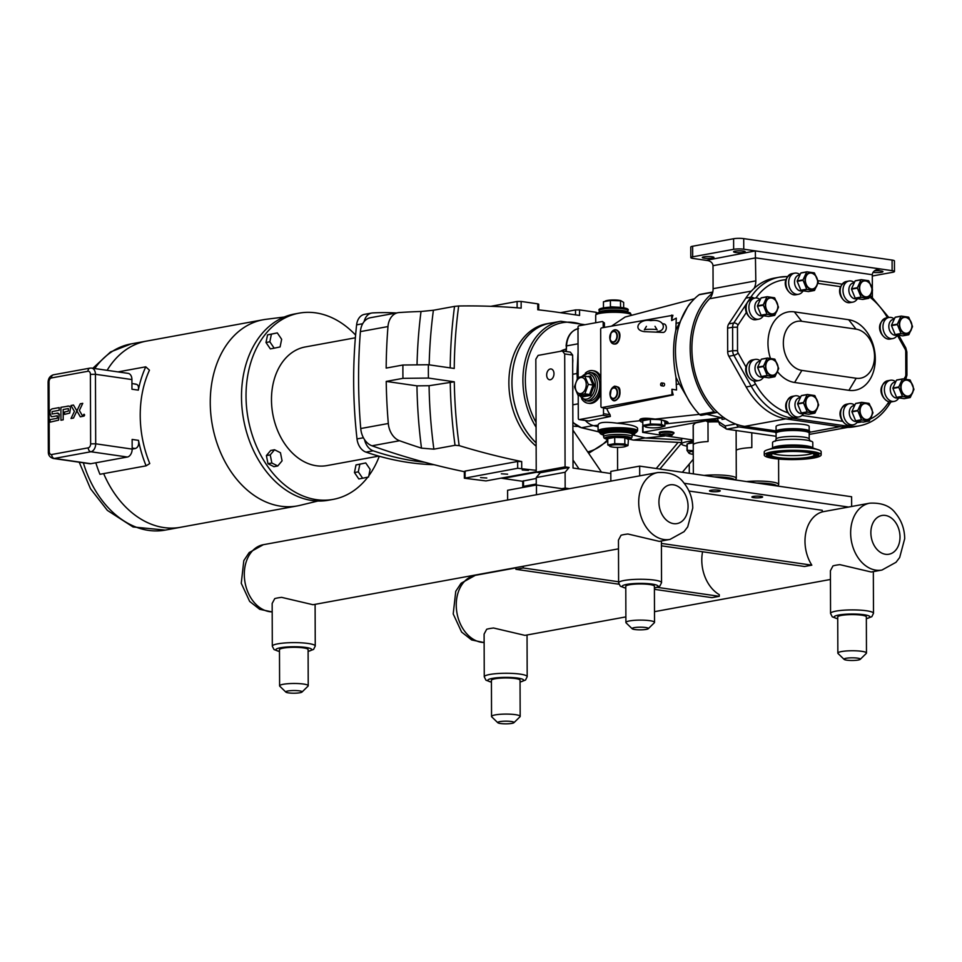 <?xml version="1.0" encoding="UTF-8"?>
<svg xmlns="http://www.w3.org/2000/svg" width="962" height="962" viewBox="0 0 962 962"><rect width="100%" height="100%" fill="white"/><g stroke="black" fill="none" stroke-linecap="round" stroke-linejoin="round"><path stroke-width="1.44" d="M657.347 587.361L719.275 596.32L719.275 594.648A34.067 24.868 -100.4 0 1 702.585 551.767M719.275 596.32L711.964 597.655L654.413 589.333M523.232 566.269L523.232 567.977L515.921 569.312L515.921 567.604M523.232 567.977L618.602 581.769M618.843 584.199L515.921 569.312M654.413 588.119L659.884 586.038L661.543 582.683A21.465 3.499 179.8 0 0 654.509 580.122A21.465 3.499 179.8 0 0 624.182 580.471A21.465 3.499 179.8 0 0 618.614 582.84L618.458 540.103L621.031 535.269A21.465 3.499 -0.2 0 1 624.025 534.571A21.465 3.499 -0.2 0 1 627.933 534.006L659.307 541.378L669.997 539.417L684.054 531.673L687.71 526.887L692.76 508.032C692.616 498.388 689.598 489.947 683.693 482.696C678.414 475.324 669.768 471.933 657.755 472.546A33.995 24.82 79.6 0 0 639.465 510.449A33.995 24.82 79.6 0 0 669.997 539.417M308.105 651.466L313.588 649.398L315.247 646.043A21.465 3.499 179.8 0 0 308.213 643.482A21.465 3.499 179.8 0 0 277.886 643.818A21.465 3.499 179.8 0 0 272.306 646.199L272.162 603.463L274.735 598.629A21.465 3.499 -0.2 0 1 277.717 597.931A21.465 3.499 -0.2 0 1 281.638 597.366L312.999 604.725L618.494 548.845M279.605 685.846L279.473 649.699A14.31 2.333 -0.2 0 1 283.189 648.123A14.31 2.333 -0.2 0 1 298.941 647.45A14.31 2.333 -0.2 0 1 308.105 649.603L308.225 685.75A14.31 2.333 179.8 0 0 299.074 683.609A14.31 2.333 179.8 0 0 283.321 684.271A14.31 2.333 179.8 0 0 279.605 685.846A14.31 2.333 179.8 0 0 279.798 686.231L285.894 692.123A8.153 1.335 179.8 0 0 291.642 693.157A8.153 1.335 179.8 0 0 299.976 692.748A8.153 1.335 179.8 0 0 301.984 692.063A8.153 1.335 179.8 0 0 297.498 690.656A8.153 1.335 179.8 0 0 287.903 690.993A8.153 1.335 179.8 0 0 285.894 692.123M301.984 692.063L308.032 686.134A14.31 2.333 179.8 0 0 308.225 685.75M625.901 622.498L625.781 586.339A14.31 2.333 -0.2 0 1 629.497 584.764A14.31 2.333 -0.2 0 1 645.237 584.102A14.31 2.333 -0.2 0 1 654.4 586.243L654.533 622.39A14.31 2.333 179.8 0 0 645.37 620.249A14.31 2.333 179.8 0 0 629.617 620.911A14.31 2.333 179.8 0 0 625.901 622.498A14.31 2.333 179.8 0 0 626.106 622.883L632.19 628.763A8.153 1.335 179.8 0 0 637.938 629.797A8.153 1.335 179.8 0 0 646.284 629.388A8.153 1.335 179.8 0 0 648.28 628.703A8.153 1.335 179.8 0 0 643.794 627.308A8.153 1.335 179.8 0 0 634.198 627.645A8.153 1.335 179.8 0 0 632.19 628.763M648.28 628.703L654.328 622.775A14.31 2.333 179.8 0 0 654.533 622.39M550.3 368.999A5.435 3.607 98.2 0 1 551.106 368.975A5.435 3.607 98.2 0 1 553.896 374.879A5.435 3.607 98.2 0 1 549.542 379.737A5.435 3.607 98.2 0 1 546.693 374.434A5.435 3.607 98.2 0 1 550.3 368.999M601.49 472.162L572.895 430.122M573.003 460.077L579.016 468.903M659.872 469.035L681.661 443.025M656.24 468.506L678.138 442.376M693.289 459.235L682.347 472.282M689.249 464.045L689.285 473.28M564.694 353.932L565.079 466.895L536.231 472.174L535.834 359.211L538.131 355.399L562.373 350.962L564.694 353.932L572.643 355.074L570.322 352.116L562.373 350.962M610.822 473.508L573.027 468.037L572.643 355.074M569.107 467.472L540.247 472.751L536.243 477.537L565.103 472.258L569.107 467.472L565.079 466.895M536.231 472.174L540.247 472.751M536.267 485.028L536.243 477.537M536.483 494.733L536.459 484.992L561.892 488.672L565.163 488.071L565.103 472.258M565.163 488.071L569.468 488.696M561.892 488.672L566.197 489.297M507.635 500.012L507.599 490.271L536.459 484.992M866.353 618.746L871.837 616.678L873.496 613.323A21.465 3.499 179.8 0 0 866.449 610.762A21.465 3.499 179.8 0 0 836.122 611.098A21.465 3.499 179.8 0 0 830.555 613.479L830.41 570.743L832.972 565.909A21.465 3.499 -0.2 0 1 835.966 565.211A21.465 3.499 -0.2 0 1 839.874 564.646L871.247 572.005L881.938 570.057L896.007 562.301L899.662 557.527L904.701 538.672C904.569 529.028 901.538 520.574 895.634 513.335C890.367 505.952 881.721 502.573 869.696 503.186A33.995 24.82 79.6 0 0 851.406 541.089A33.995 24.82 79.6 0 0 881.938 570.057M520.057 682.106L525.529 680.038L527.188 676.683A21.465 3.499 179.8 0 0 520.153 674.121A21.465 3.499 179.8 0 0 489.826 674.458A21.465 3.499 179.8 0 0 484.259 676.827L484.102 634.09L486.676 629.268A21.465 3.499 -0.2 0 1 489.67 628.571A21.465 3.499 -0.2 0 1 493.578 628.006L524.951 635.365L625.889 616.895M491.546 716.486L491.426 680.338A14.31 2.333 -0.2 0 1 495.141 678.751A14.31 2.333 -0.2 0 1 510.882 678.09A14.31 2.333 -0.2 0 1 520.045 680.23L520.177 716.389A14.31 2.333 179.8 0 0 511.014 714.237A14.31 2.333 179.8 0 0 495.262 714.898A14.31 2.333 179.8 0 0 491.546 716.486A14.31 2.333 179.8 0 0 491.75 716.87L497.835 722.751A8.153 1.335 179.8 0 0 503.583 723.785A8.153 1.335 179.8 0 0 511.928 723.376A8.153 1.335 179.8 0 0 513.924 722.702A8.153 1.335 179.8 0 0 509.439 721.296A8.153 1.335 179.8 0 0 499.843 721.632A8.153 1.335 179.8 0 0 497.835 722.751M513.924 722.702L519.973 716.774A14.31 2.333 179.8 0 0 520.177 716.389M837.854 653.126L837.722 616.979A14.31 2.333 -0.2 0 1 841.437 615.403A14.31 2.333 -0.2 0 1 857.19 614.742A14.31 2.333 -0.2 0 1 866.341 616.882L866.473 653.03A14.31 2.333 179.8 0 0 857.31 650.889A14.31 2.333 179.8 0 0 841.558 651.551A14.31 2.333 179.8 0 0 837.854 653.126A14.31 2.333 179.8 0 0 838.046 653.511L844.143 659.403A8.153 1.335 179.8 0 0 849.891 660.437A8.153 1.335 179.8 0 0 858.224 660.028A8.153 1.335 179.8 0 0 860.232 659.343A8.153 1.335 179.8 0 0 855.735 657.948A8.153 1.335 179.8 0 0 846.139 658.273A8.153 1.335 179.8 0 0 844.143 659.403M860.232 659.343L866.281 653.414A14.31 2.333 179.8 0 0 866.473 653.03M662.794 323.749L664.045 323.929A4.293 2.85 98.2 0 1 666.293 328.114A4.293 2.85 98.2 0 1 663.443 332.407A4.293 2.85 98.2 0 1 662.806 332.419L644.324 331.637C631.926 329.882 639.357 318.242 650.769 320.647C665.163 318.458 666.293 330.255 658.693 331.301L657.094 331.553M751.779 432.78L751.827 447.583A21.465 3.499 179.8 0 0 741.197 448.653A21.465 3.499 179.8 0 0 736.195 450.228M777.404 486.026L778.39 485.064A21.465 3.499 179.8 0 0 778.679 484.487A21.465 3.499 179.8 0 0 746.536 481.565M756.757 483.032A19.745 3.223 -0.2 0 1 776.911 485.954L714.369 476.911A19.745 3.223 -0.2 0 1 734.523 479.822M693.241 425.12L695.418 422.967L705.807 420.791L707.984 422.029L708.056 441.522A21.465 3.499 179.8 0 0 693.313 444.6L693.241 425.12A21.465 3.499 -0.2 0 0 693.169 425.408L693.337 473.869M705.807 420.791A19.745 3.223 -0.2 0 1 717.724 420.454M707.984 422.029A21.465 3.499 -0.2 0 1 717.953 421.873M735.016 479.894L736.002 478.932A21.465 3.499 179.8 0 0 736.291 478.354A21.465 3.499 179.8 0 0 704.148 475.432M147.691 340.885A94.649 69.108 79.6 0 0 146.513 341.089A94.649 69.108 79.6 0 0 107.119 370.322A94.637 69.096 79.6 0 1 146.513 341.101L263.287 319.733A94.637 69.096 79.6 0 0 210.257 402.693A94.637 69.096 79.6 0 0 297.354 505.916A94.637 69.096 79.6 0 0 300.132 505.327L317.905 501.022M83.357 462.806A94.649 69.108 -100.4 0 0 165.187 530.11L180.579 527.284A94.637 69.096 79.6 0 1 103.655 473.605A94.649 69.108 79.6 0 0 180.579 527.284A94.649 69.108 79.6 0 0 181.758 527.056M51.683 454.521A3.583 2.609 79.6 0 0 54.353 458.441L90.909 451.755L127.381 457.022A7.155 4.75 -81.8 0 0 132.167 449.086L132.131 439.43L138.504 440.355C139.165 444.769 138.107 447.486 135.317 448.52L132.167 449.098L95.695 443.807L95.442 374.29L90.392 374.35L90.632 443.867L95.695 443.807A7.155 4.75 -81.8 0 1 90.909 451.755A3.583 2.609 -100.4 0 1 88.239 447.835L51.683 454.521A3.583 2.369 98.2 0 1 49.266 451.431L49.026 381.914L48.1 382.311C48.22 378.403 50 375.901 53.427 374.807A3.583 2.609 79.6 0 0 51.419 377.946L87.975 371.26A3.583 2.369 98.2 0 1 90.392 374.35M131.926 379.569A7.155 4.75 -81.8 0 0 128.138 373.364L91.655 368.097A7.155 4.75 -81.8 0 1 95.442 374.29L131.926 379.569L131.95 389.213L138.324 390.139C138.961 386.075 137.891 384.091 135.089 384.187M53.307 458.465L89.779 463.732A7.155 4.75 -81.8 0 0 90.825 463.708L54.353 458.441A7.155 4.75 -81.8 0 1 53.307 458.465C49.868 457.395 48.208 455.182 48.34 451.827L49.266 451.431M127.381 457.022L90.825 463.708M138.504 440.355A100.361 73.28 79.6 0 0 146.116 465.836L99.94 474.29A100.361 73.28 -100.4 0 1 95.827 462.794M83.393 415.307L84.259 415.849L83.538 415.837L83.694 414.514L83.393 415.307M84.031 414.369L84.524 415.103L83.694 414.514L84.524 415.103L83.538 415.837M83.995 414.682L84.103 415.704L83.706 414.73M146.116 465.836L149.771 463.552A94.637 69.096 79.6 0 1 140.224 415.512A94.637 69.096 79.6 0 1 149.447 370.178L145.767 366.823A100.361 73.28 79.6 0 0 138.324 390.139M118.025 371.897L145.767 366.823M284.247 317.027L266.101 319.3A94.637 69.096 79.6 0 0 263.287 319.733M367.785 477.152A94.661 69.12 -100.4 0 1 333.165 499.386L328.619 500.216A94.661 69.12 -100.4 0 1 241.498 396.969A94.661 69.12 -100.4 0 1 294.552 313.985L299.086 313.155A94.661 69.12 -100.4 0 1 355.603 335.089M551.803 322.895A67.605 49.363 79.6 0 0 549.795 323.208A67.605 49.363 79.6 0 0 512.457 372.39A67.605 49.363 79.6 0 0 536.123 442.929M536.123 442.857A67.556 49.327 -100.4 0 1 511.94 382.479A67.556 49.327 -100.4 0 1 549.807 323.268L560.774 321.26A67.556 49.327 79.6 0 0 522.907 380.483A67.556 49.327 79.6 0 0 536.074 427.188M536.219 471.729L485.954 480.916L464.357 478.222L517.676 468.29L536.219 470.334M465.271 471.873L465.067 471.091L517.652 461.471L521.693 461.556A1126.935 822.847 -100.4 0 1 459.163 445.622A397.871 290.512 -100.4 0 1 454.292 381.806L428.427 378.066A432.804 316.017 -100.4 0 1 428.379 364.73L402.91 365.019L386.171 368.085A450.829 329.184 -100.4 0 1 387.975 326.563A18.037 13.167 -100.4 0 1 398.003 312.686A18.037 13.167 -100.4 0 1 399.098 312.554A1126.935 822.847 -100.4 0 1 421.019 311.484A409.331 298.869 79.6 0 0 417.051 364.009M480.567 477.621L486.796 477.994L480.567 477.621M501.394 473.809L507.623 474.182L501.394 473.809M522.222 469.997L528.451 470.37L522.222 469.997M464.333 471.681A1126.935 822.847 -100.4 0 1 424.795 462.289A394.444 288.011 -100.4 0 1 373.172 450.805A14.31 10.45 -100.4 0 1 364.538 439.634A18.037 13.167 -100.4 0 0 371.969 445.791L399.543 440.74A18.037 13.167 -100.4 0 1 388.311 423.496A450.829 329.184 -100.4 0 1 386.219 381.409L416.955 385.858L429.076 385.714L454.292 381.806M524.687 487.145L522.763 486.664L523.508 486.351L536.267 484.018M522.751 481.313L502.789 478.427A1126.935 822.847 -100.4 0 1 501.01 478.162M522.763 486.664L522.751 481.108L536.243 478.451M617.52 447.366L617.604 470.153M428.379 364.73L454.244 368.47A397.871 290.512 -100.4 0 1 458.67 305.988A1126.935 822.847 -100.4 0 1 521.163 308.141L521.139 301.443L537.758 303.848L537.77 309.764A1126.935 822.847 -100.4 0 1 558.669 312.434L579.569 315.452L579.545 309.896L596.163 312.289L596.175 314.009M536.135 446.176A67.605 49.363 -100.4 0 1 509.199 375.204A67.605 49.363 -100.4 0 1 546.777 323.761L549.795 323.208M560.449 312.686L575.504 309.932L575.529 314.875M579.545 309.896L575.504 309.932M597.101 313.251L596.163 312.289M490.788 306.313L517.099 301.491L517.111 307.804M521.139 301.443L517.099 301.491M538.708 309.872L538.696 304.196L537.758 303.848M458.67 305.988L454.545 306.385A400.745 292.604 79.6 0 0 450.204 367.893M429.16 364.851A400.745 292.604 -100.4 0 1 433.393 310.257L421.019 311.484M433.393 310.257L454.545 306.385M450.24 381.842A400.745 292.604 79.6 0 0 455.038 445.298L459.163 445.622M455.038 445.298L433.874 449.17A400.745 292.604 -100.4 0 1 429.076 385.714M416.955 385.858A409.331 298.869 79.6 0 0 421.488 448.148L433.874 449.17M421.488 448.148A1126.935 822.847 -100.4 0 1 399.543 440.74M434.006 464.706A394.444 288.011 -100.4 0 1 365.981 452.116L373.172 450.805M363.42 437.758L357.01 438.925A14.31 10.45 79.6 0 0 365.981 452.116M357.01 438.925A394.444 288.011 -100.4 0 1 356.613 324.843L362.674 323.737M388.311 423.496L360.738 428.535A450.829 329.184 -100.4 0 1 360.401 331.613A18.037 13.167 -100.4 0 1 364.129 321.609A14.31 10.45 -100.4 0 1 371.717 313.035L364.526 314.346A14.31 10.45 79.6 0 0 356.613 324.843M378.775 456.108L326.972 465.584A60.293 44.024 -100.4 0 1 271.476 399.819A60.293 44.024 -100.4 0 1 305.279 346.957L355.363 337.794M277.765 465.969L282.07 460.834L280.459 452.729L274.543 449.759L270.238 454.906L271.849 463.011L277.765 465.969L273.917 466.678L268.001 463.708L271.849 463.011M268.001 463.708L266.39 455.603L270.238 454.906M266.39 455.603L270.695 450.469L274.543 449.759M362.65 478.246L358.802 478.944L354.449 472.558L356.012 464.911L365.752 462.95L359.86 464.201L358.297 471.849L362.65 478.246L368.554 476.984L370.105 469.336L365.752 462.95M354.449 472.558L358.297 471.849M356.012 464.911L359.86 464.201M274.194 348.196L270.346 348.893L265.993 342.508L269.841 341.799L274.194 348.196L280.086 346.933L281.65 339.285L277.296 332.9L271.404 334.151L269.841 341.799M265.993 342.508L267.556 334.86L271.404 334.151M267.556 334.86L277.296 332.9M333.165 499.386A94.661 69.12 -100.4 0 1 246.031 396.14A94.661 69.12 -100.4 0 1 299.086 313.155M379.293 456.253A94.661 69.12 -100.4 0 1 368.783 475.817M371.717 313.035A14.31 10.45 -100.4 0 1 372.691 312.915A394.444 288.011 -100.4 0 1 396.416 312.975M424.795 462.289A1126.935 822.847 -100.4 0 1 371.969 445.791M364.129 321.609A18.037 13.167 -100.4 0 1 370.442 317.725L398.003 312.686M386.219 381.409L402.946 378.355L428.427 378.066M360.738 428.535A18.037 13.167 79.6 0 0 364.538 439.634M632.9 439.911L629.473 439.093M572.751 388.407L572.739 385.269M577.008 373.509L572.703 374.29M645.141 437.926L633.513 440.055L681.661 442.532M572.655 360.642A3.439 0.721 -177.2 0 0 572.823 360.618L572.643 357.575M775.973 430.892L744.708 426.37A70.984 51.828 -100.4 0 1 736.808 424.434A70.984 51.828 -100.4 0 1 717.219 412.097A3.439 2.513 -100.4 0 1 716.257 412.578A3.439 2.513 -100.4 0 1 714.225 411.796A73.28 53.499 -100.4 0 1 712.565 293.037A14.31 10.45 -100.4 0 1 709.535 298.761L751.358 291.113M775.516 432.239L738.888 426.936A2.862 2.092 -100.4 0 1 736.808 424.434M578.162 377.369L577.982 327.405A1.431 0.95 98.2 0 1 578.944 325.817L602.224 321.548A1.431 0.95 98.2 0 1 603.186 322.787L603.21 327.02A1.431 0.95 -81.8 0 0 603.294 327.585M602.428 321.548L604.413 322.967L604.437 327.381M601.623 327.898L672.931 315.271A29.341 21.417 79.6 0 0 671.68 320.55L676.286 318.133L675.829 330.17C672.763 344.348 672.823 360.101 675.997 377.429L676.539 389.983L671.921 389.249L671.933 394.721L601.911 407.539A1.431 0.95 98.2 0 1 600.937 406.301L600.673 329.485A1.431 0.95 98.2 0 1 601.623 327.898M693.217 440.043L642.64 432.359L717.484 418.578L719.672 424.639L726.767 429.16L776.106 436.291M735.641 424.014L725.144 425.938L726.106 428.908M722.33 416.498A10.594 7.732 79.6 0 0 722.017 419.444L722.005 417.893L706.854 414.297M642.64 432.359L642.628 426.394L643.734 426.178M664.886 423.941L722.005 417.893M671.007 431.625A6.662 1.082 179.8 0 0 662.722 431.565A6.662 1.082 179.8 0 0 660.353 432.876M601.695 407.539L604.244 407.912A1.431 0.95 98.2 0 0 604.449 407.9L603.487 408.08L603.511 413.732A1.431 0.95 98.2 0 1 602.549 415.319L579.268 419.576A1.431 0.95 98.2 0 1 578.306 418.338L578.222 395.478M600.901 393.975A16.462 10.919 98.2 0 1 589.129 403.391L587.806 403.198A16.462 10.919 -81.8 0 0 600.877 389.081M600.853 380.832A16.462 10.919 -81.8 0 0 592.52 370.623L593.831 370.815A16.462 10.919 98.2 0 1 600.841 376.791M671.656 315.079L671.68 320.55M661.712 382.936L663.828 383.237A1.431 0.95 98.2 0 1 663.419 386.075L661.303 385.762A1.431 0.95 -81.8 0 0 661.712 382.936A1.431 0.95 -81.8 0 0 661.303 385.762M615.908 399.939A6.662 4.425 -81.8 0 0 619.901 394.083A6.662 4.425 -81.8 0 0 617.736 387.349M615.716 343.458A6.662 4.425 -81.8 0 0 619.708 337.602A6.662 4.425 -81.8 0 0 617.532 330.868M671.921 389.249A29.341 21.417 79.6 0 0 673.208 394.901L606.769 408.549A23.797 17.376 79.6 0 0 610.028 414.67L610.377 416.45L588.9 420.959M662.445 420.178L664.874 421.404L664.886 426.094L661.447 424.35L661.423 419.973M661.447 424.35L650.396 424.001L650.372 419.312L642.772 420.707L642.796 425.396L646.248 427.128M659.162 419.588L650.372 419.312M650.396 424.001L642.796 425.396M661.11 427.188L664.886 426.094M653.054 418.867A13.456 2.189 179.8 0 0 640.367 421.103A13.456 2.189 179.8 0 0 642.784 422.342M664.874 422.27A13.456 2.189 179.8 0 0 666.919 421.512M659.716 425.348A8.742 1.419 179.8 0 0 647.895 425.396A8.742 1.419 179.8 0 0 646.969 427.32A8.742 1.419 179.8 0 0 647.967 427.501A8.742 1.419 179.8 0 0 660.726 427.272A8.742 1.419 179.8 0 0 659.716 425.348M693.229 442.712A13.456 2.189 179.8 0 0 689.357 443.494L693.229 442.785M693.253 450.697L687.229 450.276L687.217 443.891L689.357 443.494M687.217 443.891A14.658 2.393 179.8 0 0 687 444.047L687.012 450.432L688.936 453.138A12.686 2.068 179.8 0 0 692.929 454.317A12.686 2.068 179.8 0 0 693.265 454.365M687.998 443.747A13.456 2.189 -0.2 0 1 693.229 442.147M693.265 451.202A12.686 2.068 179.8 0 0 688.936 453.138M693.265 452.356A8.586 1.395 179.8 0 0 692.856 452.789A8.586 1.395 179.8 0 0 693.265 453.21M579.172 395.286L585.726 400.733L588.119 401.082A14.31 9.5 -81.8 0 0 599.783 385.149A14.31 9.5 -81.8 0 0 592.207 372.751L589.814 372.402L581.228 376.719M594.324 385.016L593.013 385.053L589.574 394.516L590.548 395.394L594.324 385.016L590.476 376.046L587.566 376.575M577.934 395.105L584.872 393.831L588.311 384.367L584.812 376.178L577.861 377.453L574.422 386.916L577.934 395.105L582.635 395.779L582.936 396.777L590.548 395.394M584.812 376.178L589.514 376.863L590.476 376.046M584.872 393.831L589.574 394.516L582.635 395.779M588.311 384.367L593.013 385.053L589.514 376.863M586.243 384.559A8.129 5.399 -81.8 0 0 580.747 377.537A8.129 5.399 -81.8 0 0 575.312 386.556A8.129 5.399 -81.8 0 0 580.808 393.578A8.129 5.399 -81.8 0 0 586.243 384.559M592.52 370.623A16.462 10.919 -81.8 0 0 585.293 373.184M581.601 398.701A16.462 10.919 -81.8 0 0 587.806 403.198M598.111 425.204C598.436 422.246 604.749 421.572 617.063 423.184C629.425 424.338 636.267 426.034 637.59 428.246L637.59 430.868A19.745 3.223 179.8 0 0 617.832 427.717A19.745 3.223 179.8 0 0 598.087 431L599.975 432.936M599.963 432.744L599.951 431.842A17.893 2.91 -0.2 0 1 610.593 429.136A17.893 2.91 -0.2 0 1 629.869 429.581A17.893 2.91 -0.2 0 1 635.738 431.722L635.738 432.623A17.893 2.91 179.8 0 0 629.869 430.483A17.893 2.91 179.8 0 0 610.605 430.05A17.893 2.91 179.8 0 0 599.963 432.744L600.432 433.802L603.547 435.125M628.487 438.576L627.982 445.574L624.831 443.987L624.819 437.71L627.97 439.309M628.932 438.492L625.48 436.748L624.819 437.71L614.718 437.397L614.417 436.387L606.806 437.782L607.78 438.66L614.718 437.397L614.742 443.662L607.804 444.937L607.78 438.66M624.831 443.987L614.742 443.662M625.144 446.621A8.129 1.323 179.8 0 0 623.364 445.045A8.129 1.323 179.8 0 0 612.962 445.009A8.129 1.323 179.8 0 0 610.654 446.669A8.129 1.323 179.8 0 0 612.433 447.041A8.129 1.323 179.8 0 0 625.144 446.621L627.982 445.574M607.804 444.937L610.954 446.524M694.492 298.749L625.156 317.015L611.628 326.058M603.475 307.876L603.451 301.755L610.401 300.481L620.49 300.805L620.562 307.383M610.377 307.155L606.938 307.395M610.401 300.481L610.425 306.758L621.26 307.455M605.278 301.034L606.3 300.709A8.129 1.323 179.8 0 1 619.011 300.288A8.129 1.323 179.8 0 1 620.791 300.661L623.641 302.393L623.665 307.804M640.379 421.152L639.514 420.153M617.063 423.184L639.79 420.743C639.321 418.133 644.432 417.58 655.146 419.095C663.119 419.997 667.448 421.164 668.145 422.607L664.886 423.893M585.329 420.478A21.657 15.813 79.6 0 0 593.626 425.685L598.075 426.743M632.527 434.932L645.574 438.035L664.73 436.014M645.574 438.035L681.649 439.887M693.229 440.957A19.745 3.223 179.8 0 0 681.661 443.927L681.649 439.081L682.431 438.636M681.661 443.927A19.745 3.223 179.8 0 0 687 446.115M716.257 412.578L701.538 415.271A3.439 2.513 -100.4 0 1 699.506 414.49A73.28 53.499 -100.4 0 1 691.786 404.978A30.351 22.162 -100.4 0 1 687.674 398.352A73.28 53.499 -100.4 0 1 686.868 308.237A73.28 53.499 -100.4 0 1 687.349 307.491L675.829 330.17M676.202 384.475L679.268 383.874L687.674 398.352A73.28 53.499 -100.4 0 0 691.786 404.978M603.487 408.08L606.769 408.549M671.933 394.721L673.208 394.901M691.425 302.044A73.28 53.499 -100.4 0 0 687.349 307.491A30.351 22.162 -100.4 0 1 691.425 302.044A73.28 53.499 -100.4 0 1 699.085 294.757A3.439 2.513 -100.4 0 1 699.903 294.396L712.794 292.039M578.078 351.767L577.008 373.46L578.15 373.232M577.008 373.46L577.284 378.595M679.268 383.874L675.997 377.429M717.219 412.097A70.984 51.828 -100.4 0 1 709.535 298.761M876.635 269.673L880.374 268.987L755.326 250.914L755.819 280.868L713.095 288.684A14.31 10.45 -100.4 0 1 712.565 293.037M713.095 288.684L713.01 265.692L755.735 257.876L872.306 274.723L872.354 289.201M847.714 427.381L811.495 434.006A70.984 51.828 -100.4 0 1 809.186 434.355M841.726 426.972L787.409 419.119A71.561 52.249 -100.4 0 1 746.151 386.989L728.871 356.253L733.874 355.339L751.142 386.075A71.561 52.249 79.6 0 0 792.411 418.205L846.728 426.046L841.726 426.972A71.561 52.249 -100.4 0 0 854.352 426.755L859.355 425.841A71.561 52.249 79.6 0 1 846.728 426.046A3.439 2.285 -81.8 0 0 847.979 425.276M801.695 321.272L856.024 329.124A24.904 18.182 -100.4 0 1 874.542 356.349A24.904 18.182 -100.4 0 1 856.192 378.258L801.875 370.406A24.904 18.182 -100.4 0 1 783.345 343.169A24.904 18.182 -100.4 0 1 801.695 321.272L794.347 311.868L848.676 319.721A35.774 26.13 -100.4 0 1 875.288 358.85A35.774 26.13 -100.4 0 1 848.917 390.332L794.6 382.479A35.774 26.13 -100.4 0 1 777.621 371.861M770.418 358.333A35.774 26.13 -100.4 0 1 794.347 311.868M754.088 288.396A71.561 52.249 -100.4 0 1 774.29 278.114L779.292 277.2A71.561 52.249 79.6 0 0 750.841 297.21L745.839 298.124A71.561 52.249 -100.4 0 1 754.088 288.396A14.31 10.45 79.6 0 0 755.819 280.868M746.632 303.571L733.765 322.979L728.763 323.905L745.839 298.124M727.681 351.647L727.597 328.174L732.599 327.26L732.683 350.721L727.681 351.647A7.155 5.231 79.6 0 0 728.871 356.253M728.763 323.905A7.155 5.231 79.6 0 0 727.597 328.174M898.929 398.027L897.847 399.254A10.738 7.84 -100.4 0 1 894.263 401.37A10.738 7.84 -100.4 0 1 884.379 389.658A10.738 7.84 -100.4 0 1 890.391 380.255A10.738 7.84 -100.4 0 1 894.492 380.952L895.67 381.565M898.243 397.907L897.654 398.015A8.045 5.868 -100.4 0 1 890.247 389.237A8.045 5.868 -100.4 0 1 894.756 382.191L895.394 382.07M909.956 379.942A10.209 7.455 -100.4 0 1 910.232 380.206L913.9 389.117A10.209 7.455 -100.4 0 1 913.9 389.55L910.292 397.414A10.209 7.455 -100.4 0 1 910.016 397.595L904.148 398.665L896.873 397.619L902.741 396.548A10.209 7.455 -100.4 0 1 902.452 396.284L896.584 397.354L892.928 388.444L898.797 387.373A10.209 7.455 -100.4 0 1 898.785 387.157A10.209 7.455 -100.4 0 1 898.785 386.94L892.928 388.011L896.524 380.146A10.209 7.455 -100.4 0 1 896.812 379.966L902.681 378.896L909.956 379.942M896.524 380.146L902.392 379.064A10.209 7.455 -100.4 0 1 902.681 378.896M902.392 379.064L898.785 386.94M913.275 389.718A8.466 6.181 -100.4 0 1 906.781 396.428A8.466 6.181 -100.4 0 1 900.745 387.217A8.466 6.181 -100.4 0 1 905.242 379.846A8.466 6.181 -100.4 0 1 912.301 384.415M898.797 387.373L902.452 396.284M902.741 396.548L910.016 397.595M911.242 394.36A8.045 5.868 -100.4 0 1 901.526 390.356A8.045 5.868 -100.4 0 1 906.986 380.182A8.045 5.868 -100.4 0 1 908.753 380.796A8.935 8.935 0 0 1 911.242 394.36M763.455 315.849L762.361 317.075A10.738 7.84 -100.4 0 1 758.777 319.18A10.738 7.84 -100.4 0 1 748.905 307.479A10.738 7.84 -100.4 0 1 754.917 298.064A10.738 7.84 -100.4 0 1 759.018 298.761L760.196 299.386M762.758 315.716L762.181 315.825A8.045 5.868 -100.4 0 1 754.773 307.058A8.045 5.868 -100.4 0 1 759.283 300L759.908 299.891M774.47 297.763A10.209 7.455 -100.4 0 1 774.759 298.016L778.414 306.938A10.209 7.455 -100.4 0 1 778.426 307.371L774.819 315.235A10.209 7.455 -100.4 0 1 774.53 315.416L768.662 316.486L761.387 315.428L767.255 314.358A10.209 7.455 -100.4 0 1 766.979 314.105L761.11 315.175L757.443 306.253L763.311 305.182A10.209 7.455 -100.4 0 1 763.311 304.966A10.209 7.455 -100.4 0 1 763.311 304.75L757.443 305.82L761.05 297.955A10.209 7.455 -100.4 0 1 761.327 297.787L767.195 296.705L774.47 297.763M761.05 297.955L766.918 296.885A10.209 7.455 -100.4 0 1 767.195 296.705M766.918 296.885L763.311 304.75M777.789 307.539A8.466 6.181 -100.4 0 1 771.308 314.249A8.466 6.181 -100.4 0 1 765.271 305.026A8.466 6.181 -100.4 0 1 769.768 297.655A8.466 6.181 -100.4 0 1 776.815 302.224M763.311 305.182L766.979 314.105M767.255 314.358L774.53 315.416M775.757 312.169A8.045 5.868 -100.4 0 1 766.041 308.165A8.045 5.868 -100.4 0 1 771.512 298.004A8.045 5.868 -100.4 0 1 773.28 298.617A8.935 8.935 0 0 1 775.757 312.169M803.21 290.933L802.128 292.171A10.738 7.84 -100.4 0 1 798.544 294.276A10.738 7.84 -100.4 0 1 788.66 282.563A10.738 7.84 -100.4 0 1 794.672 273.16A10.738 7.84 -100.4 0 1 798.773 273.857L799.951 274.483M802.524 290.813L801.935 290.921A8.045 5.868 -100.4 0 1 794.528 282.143A8.045 5.868 -100.4 0 1 799.037 275.096L799.675 274.976M814.237 272.847A10.209 7.455 -100.4 0 1 814.513 273.112L818.181 282.022A10.209 7.455 -100.4 0 1 818.181 282.455L814.573 290.332A10.209 7.455 -100.4 0 1 814.297 290.5L808.429 291.582L801.154 290.524L807.022 289.454A10.209 7.455 -100.4 0 1 806.733 289.189L800.865 290.271L797.209 281.349L803.078 280.279A10.209 7.455 -100.4 0 1 803.066 280.062A10.209 7.455 -100.4 0 1 803.066 279.846L797.197 280.916L800.805 273.052A10.209 7.455 -100.4 0 1 801.093 272.871L806.962 271.801L814.237 272.847M800.805 273.052L806.673 271.981A10.209 7.455 -100.4 0 1 806.962 271.801M806.673 271.981L803.066 279.846M817.556 282.624A8.466 6.181 -100.4 0 1 811.062 289.346A8.466 6.181 -100.4 0 1 805.026 280.122A8.466 6.181 -100.4 0 1 809.523 272.751A8.466 6.181 -100.4 0 1 816.582 277.321M803.078 280.279L806.733 289.189M807.022 289.454L814.297 290.5M815.523 287.265A8.045 5.868 -100.4 0 1 805.807 283.261A8.045 5.868 -100.4 0 1 811.267 273.088A8.045 5.868 -100.4 0 1 813.034 273.701A8.935 8.935 0 0 1 815.523 287.265M857.948 421.464L856.865 422.703A10.738 7.84 -100.4 0 1 853.282 424.807A10.738 7.84 -100.4 0 1 843.397 413.095A10.738 7.84 -100.4 0 1 849.41 403.691A10.738 7.84 -100.4 0 1 853.51 404.389L854.689 405.014M857.262 421.344L856.673 421.452A8.045 5.868 -100.4 0 1 849.266 412.674A8.045 5.868 -100.4 0 1 853.775 405.627L854.412 405.507M868.975 403.379A10.209 7.455 -100.4 0 1 869.251 403.643L872.919 412.554A10.209 7.455 -100.4 0 1 872.919 412.987L869.311 420.863A10.209 7.455 -100.4 0 1 869.035 421.031L863.167 422.114L855.891 421.055L861.76 419.985A10.209 7.455 -100.4 0 1 861.471 419.721L855.615 420.803L851.947 411.88L857.815 410.81A10.209 7.455 -100.4 0 1 857.803 410.594A10.209 7.455 -100.4 0 1 857.815 410.377L851.947 411.447L855.555 403.583A10.209 7.455 -100.4 0 1 855.831 403.403L861.699 402.332L868.975 403.379M855.555 403.583L861.423 402.513A10.209 7.455 -100.4 0 1 861.699 402.332M861.423 402.513L857.815 410.377M872.293 413.155A8.466 6.181 -100.4 0 1 865.812 419.877A8.466 6.181 -100.4 0 1 859.763 410.654A8.466 6.181 -100.4 0 1 864.261 403.282A8.466 6.181 -100.4 0 1 871.319 407.852M857.815 410.81L861.471 419.721M861.76 419.985L869.035 421.031M870.261 417.797A8.045 5.868 -100.4 0 1 860.545 413.792A8.045 5.868 -100.4 0 1 866.004 403.619A8.045 5.868 -100.4 0 1 867.772 404.232A8.935 8.935 0 0 1 870.261 417.797M897.51 335.221L896.416 336.459A10.738 7.84 -100.4 0 1 892.832 338.564A10.738 7.84 -100.4 0 1 882.96 326.852A10.738 7.84 -100.4 0 1 888.972 317.448A10.738 7.84 -100.4 0 1 893.073 318.145L894.251 318.771M896.812 335.101L896.235 335.209A8.045 5.868 -100.4 0 1 888.828 326.431A8.045 5.868 -100.4 0 1 893.337 319.384L893.963 319.264M908.525 317.135A10.209 7.455 -100.4 0 1 908.813 317.4L912.469 326.31A10.209 7.455 -100.4 0 1 912.481 326.743L908.874 334.608A10.209 7.455 -100.4 0 1 908.585 334.788L902.717 335.858L895.442 334.812L901.31 333.742A10.209 7.455 -100.4 0 1 901.033 333.477L895.165 334.56L891.497 325.637L897.366 324.567A10.209 7.455 -100.4 0 1 897.366 324.35A10.209 7.455 -100.4 0 1 897.366 324.134L891.497 325.204L895.105 317.34A10.209 7.455 -100.4 0 1 895.381 317.159L901.25 316.089L908.525 317.135M895.105 317.34L900.973 316.257A10.209 7.455 -100.4 0 1 901.25 316.089M900.973 316.257L897.366 324.134M911.844 326.912A8.466 6.181 -100.4 0 1 905.362 333.622A8.466 6.181 -100.4 0 1 899.326 324.41A8.466 6.181 -100.4 0 1 903.823 317.039A8.466 6.181 -100.4 0 1 910.87 321.609M897.366 324.567L901.033 333.477M901.31 333.742L908.585 334.788M909.811 331.553A8.045 5.868 -100.4 0 1 900.095 327.549A8.045 5.868 -100.4 0 1 905.567 317.376A8.045 5.868 -100.4 0 1 907.334 317.989A8.935 8.935 0 0 1 909.811 331.553M857.539 298.785L856.445 300.024A10.738 7.84 -100.4 0 1 852.861 302.128A10.738 7.84 -100.4 0 1 842.977 290.416A10.738 7.84 -100.4 0 1 849.001 281.012A10.738 7.84 -100.4 0 1 853.102 281.71L854.268 282.335M856.841 298.665L856.252 298.773A8.045 5.868 -100.4 0 1 848.857 289.995A8.045 5.868 -100.4 0 1 853.366 282.948L853.991 282.828M868.554 280.7A10.209 7.455 -100.4 0 1 868.83 280.964L872.498 289.875A10.209 7.455 -100.4 0 1 872.498 290.308L868.89 298.184A10.209 7.455 -100.4 0 1 868.614 298.352L862.746 299.435L855.471 298.376L861.339 297.306A10.209 7.455 -100.4 0 1 861.062 297.042L855.194 298.124L851.526 289.201L857.395 288.131A10.209 7.455 -100.4 0 1 857.395 287.915A10.209 7.455 -100.4 0 1 857.395 287.698L851.526 288.768L855.134 280.904A10.209 7.455 -100.4 0 1 855.41 280.724L861.279 279.653L868.554 280.7M855.134 280.904L861.002 279.834A10.209 7.455 -100.4 0 1 861.279 279.653M861.002 279.834L857.395 287.698M871.873 290.476A8.466 6.181 -100.4 0 1 865.391 297.198A8.466 6.181 -100.4 0 1 859.355 287.975A8.466 6.181 -100.4 0 1 863.84 280.603A8.466 6.181 -100.4 0 1 870.899 285.173M857.395 288.131L861.062 297.042M861.339 297.306L868.614 298.352M869.84 295.118A8.045 5.868 -100.4 0 1 860.124 291.113A8.045 5.868 -100.4 0 1 865.596 280.94A8.045 5.868 -100.4 0 1 867.363 281.553A8.935 8.935 0 0 1 869.84 295.118M803.655 413.624L802.561 414.85A10.738 7.84 -100.4 0 1 798.977 416.955A10.738 7.84 -100.4 0 1 789.105 405.255A10.738 7.84 -100.4 0 1 795.117 395.839A10.738 7.84 -100.4 0 1 799.218 396.536L800.396 397.162M802.957 413.492L802.368 413.6A8.045 5.868 -100.4 0 1 794.973 404.834A8.045 5.868 -100.4 0 1 799.482 397.775L800.107 397.667M814.67 395.538A10.209 7.455 -100.4 0 1 814.958 395.791L818.614 404.713A10.209 7.455 -100.4 0 1 818.614 405.146L815.006 413.011A10.209 7.455 -100.4 0 1 814.73 413.191L808.862 414.261L801.587 413.203L807.455 412.133A10.209 7.455 -100.4 0 1 807.178 411.88L801.31 412.951L797.642 404.028L803.51 402.958A10.209 7.455 -100.4 0 1 803.51 402.741A10.209 7.455 -100.4 0 1 803.51 402.525L797.642 403.595L801.25 395.731A10.209 7.455 -100.4 0 1 801.526 395.562L807.395 394.48L814.67 395.538M801.25 395.731L807.118 394.66A10.209 7.455 -100.4 0 1 807.395 394.48M807.118 394.66L803.51 402.525M817.989 405.315A8.466 6.181 -100.4 0 1 811.507 412.025A8.466 6.181 -100.4 0 1 805.471 402.801A8.466 6.181 -100.4 0 1 809.968 395.43A8.466 6.181 -100.4 0 1 817.015 400M803.51 402.958L807.178 411.88M807.455 412.133L814.73 413.191M815.956 409.944A8.045 5.868 -100.4 0 1 806.24 405.94A8.045 5.868 -100.4 0 1 811.712 395.779A8.045 5.868 -100.4 0 1 813.479 396.392A8.935 8.935 0 0 1 815.956 409.944M763.672 377.188L762.577 378.415A10.738 7.84 -100.4 0 1 758.994 380.519A10.738 7.84 -100.4 0 1 749.109 368.819A10.738 7.84 -100.4 0 1 755.134 359.403A10.738 7.84 -100.4 0 1 759.234 360.113L760.401 360.726M762.974 377.056L762.385 377.164A8.045 5.868 -100.4 0 1 754.99 368.398A8.045 5.868 -100.4 0 1 759.499 361.339L760.124 361.231M774.687 359.103A10.209 7.455 -100.4 0 1 774.963 359.355L778.631 368.278A10.209 7.455 -100.4 0 1 778.631 368.711L775.023 376.575A10.209 7.455 -100.4 0 1 774.747 376.755L768.878 377.825L761.603 376.779L767.472 375.697A10.209 7.455 -100.4 0 1 767.195 375.445L761.327 376.515L757.659 367.592L763.527 366.522A10.209 7.455 -100.4 0 1 763.527 366.306A10.209 7.455 -100.4 0 1 763.527 366.089L757.659 367.159L761.267 359.295A10.209 7.455 -100.4 0 1 761.543 359.127L767.411 358.044L774.687 359.103M761.267 359.295L767.135 358.225A10.209 7.455 -100.4 0 1 767.411 358.044M767.135 358.225L763.527 366.089M778.005 368.879A8.466 6.181 -100.4 0 1 771.524 375.589A8.466 6.181 -100.4 0 1 765.487 366.366A8.466 6.181 -100.4 0 1 769.973 358.994A8.466 6.181 -100.4 0 1 777.031 363.564M763.527 366.522L767.195 375.445M767.472 375.697L774.747 376.755M775.973 373.509A8.045 5.868 -100.4 0 1 766.257 369.504A8.045 5.868 -100.4 0 1 771.728 359.343A8.045 5.868 -100.4 0 1 773.496 359.956A8.935 8.935 0 0 1 775.973 373.509M892.087 260.065L892.123 270.659A7.155 1.166 -0.2 0 1 894.468 271.512L894.432 260.918A7.155 1.166 179.8 0 0 892.087 260.065L743.722 238.624A7.155 1.166 179.8 0 0 733.609 238.732L692.628 246.236A7.155 1.166 179.8 0 0 690.776 247.018L690.812 257.612A7.155 1.166 -0.2 0 1 692.664 256.818L692.628 246.236M892.123 270.659L743.758 249.206L743.722 238.624M776.081 430.808L776.069 426.551A16.546 2.694 -0.2 0 1 792.604 423.797A16.546 2.694 -0.2 0 1 809.162 426.431L809.174 430.699M782.034 429.317A16.546 2.694 -0.2 0 1 782.214 429.292A16.546 2.694 -0.2 0 1 803.042 429.22A16.546 2.694 -0.2 0 1 803.21 429.244M708.501 260.69L693.157 258.465A7.155 1.166 -0.2 0 1 690.812 257.612M733.609 238.732L733.645 249.326L692.664 256.818M733.645 249.326A7.155 1.166 -0.2 0 1 743.758 249.206M872.318 276.01L892.604 272.306A7.155 1.166 -0.2 0 0 894.468 271.512M712.036 256.746A5.808 0.95 -0.2 0 1 713.936 257.443A5.808 0.95 -0.2 0 1 708.128 258.417A5.808 0.95 -0.2 0 1 702.32 257.479A5.808 0.95 -0.2 0 1 705.771 256.601A5.808 0.95 -0.2 0 1 712.036 256.746M874.494 270.827A5.808 0.95 -0.2 0 1 881.06 270.947A5.808 0.95 -0.2 0 1 882.96 271.633A5.808 0.95 -0.2 0 1 879.376 272.523A5.808 0.95 -0.2 0 1 873.051 272.342M743.289 251.034A5.808 0.95 -0.2 0 1 745.201 251.719A5.808 0.95 -0.2 0 1 739.393 252.693A5.808 0.95 -0.2 0 1 733.573 251.767A5.808 0.95 -0.2 0 1 737.036 250.89A5.808 0.95 -0.2 0 1 743.289 251.034M872.39 297.078L872.366 290.873M755.326 250.914L706.661 260.257C710.605 261.027 712.722 262.83 713.01 265.692M880.374 268.987L878.45 269.168C874.602 270.057 872.558 271.909 872.306 274.723M57.323 415.752L52.766 416.594L57.311 415.752L57.323 418.278L50.024 419.588L50.036 422.162L50.024 419.588M52.766 416.594L51.263 416.666L52.766 416.594M52.092 411.592L52.104 413.997L52.092 411.592L59.175 410.293L59.163 407.599L53.427 408.646C50.902 408.862 49.759 410.365 49.976 413.167C49.759 410.365 50.902 408.862 53.427 408.646L59.163 407.599L59.175 410.293L52.104 411.592M52.104 413.997L57.973 413.095L59.163 414.045L58.598 420.166L50.036 422.162L58.598 420.166L59.259 414.369L56.902 413.119L57.973 413.095M70.503 408.104L69.697 413.095L64.49 414.406L64.478 412.049L64.49 414.406L69.697 413.095L70.491 408.104M68.374 408.573L63.155 409.523L63.203 419.817L60.955 420.226L60.907 407.323L60.955 420.226L63.203 419.817L63.155 409.523L68.362 408.573L68.374 411.075L64.478 412.049M67.184 406.18L69.036 406.048L70.25 407.082A4.99 3.307 -81.8 0 0 70.19 406.938L69.036 406.048L60.907 407.323M80.267 403.787L82.756 403.343L79.365 410.461L82.792 416.342L80.315 416.799L76.888 410.93L73.509 418.049L71.02 418.494L74.411 411.375L71.02 418.494L73.497 418.049L80.267 403.787L82.756 403.343L79.365 410.461L82.804 416.342L80.315 416.799L76.888 410.93M70.972 405.495L73.461 405.038L76.888 410.906L73.461 405.038L70.972 405.495L74.411 411.375M83.285 415.331L84.632 415.079L83.285 415.331L83.814 416.197L83.285 415.331L84.632 415.079L84.103 414.213L84.632 415.079L83.285 415.331M49.976 413.167L51.263 416.666M775.516 432.431L775.516 431.529A17.112 2.79 -0.2 0 1 781.853 429.341A17.112 2.79 -0.2 0 1 803.402 429.268A17.112 2.79 -0.2 0 1 807.791 430.122A17.112 2.79 -0.2 0 1 809.751 431.409L809.751 432.311A17.112 2.79 -0.2 0 1 809.174 433.032L809.186 433.128A16.546 2.694 -0.2 0 0 807.298 431.89A16.546 2.694 -0.2 0 0 788.684 430.591A16.546 2.694 -0.2 0 0 776.093 433.249L776.118 433.128A17.112 2.79 -0.2 0 1 775.516 432.431A17.112 2.79 -0.2 0 1 788.539 429.677A17.112 2.79 -0.2 0 1 807.803 431.024A17.112 2.79 -0.2 0 1 809.751 432.311M764.261 455.062L764.249 451.984A28.451 4.642 -0.2 0 1 767.339 449.867A28.451 4.642 -0.2 0 1 792.532 447.246A28.451 4.642 -0.2 0 1 817.904 449.639A28.451 4.642 -0.2 0 1 818.049 449.687A28.451 4.642 -0.2 0 1 821.163 451.779L821.163 454.858A28.451 4.642 -0.2 0 1 799.53 459.439A28.451 4.642 -0.2 0 1 767.52 457.203A28.451 4.642 -0.2 0 1 764.261 455.062A28.451 4.642 -0.2 0 1 785.906 450.481A28.451 4.642 -0.2 0 1 817.916 452.717A28.451 4.642 -0.2 0 1 821.163 454.858M812.349 453.475A21.465 3.499 -0.2 0 1 793.434 455.627A21.465 3.499 -0.2 0 1 773.688 453.823A21.465 3.499 -0.2 0 1 773.063 453.619M811.736 453.27A21.465 3.499 -0.2 0 1 814.189 454.882A21.465 3.499 -0.2 0 1 797.859 458.345A21.465 3.499 -0.2 0 1 773.701 456.649A21.465 3.499 -0.2 0 1 771.247 455.038A21.465 3.499 -0.2 0 1 787.577 451.575A21.465 3.499 -0.2 0 1 811.736 453.27M772.57 448.172L772.546 442.604A20.118 3.283 -0.2 0 1 787.854 439.369A20.118 3.283 -0.2 0 1 810.497 440.945A20.118 3.283 -0.2 0 1 812.794 442.46L812.818 448.027M718.842 491.438A5.363 0.878 -0.2 0 1 712.938 491.678A5.363 0.878 -0.2 0 1 709.499 490.873A5.363 0.878 -0.2 0 1 714.862 489.983A5.363 0.878 -0.2 0 1 720.237 490.836A5.363 0.878 -0.2 0 1 718.842 491.438M761.231 497.558A5.363 0.878 -0.2 0 1 755.326 497.811A5.363 0.878 -0.2 0 1 751.887 497.005A5.363 0.878 -0.2 0 1 757.25 496.115A5.363 0.878 -0.2 0 1 762.625 496.969A5.363 0.878 -0.2 0 1 761.231 497.558M776.911 485.954L851.611 496.753L851.647 506.481M714.369 476.911L639.67 466.113L610.81 471.392L610.846 481.132M639.67 466.113L639.706 475.853M848.604 507.046L684.162 483.273M661.411 543.422L811.82 565.163A34.067 24.868 -100.4 0 1 822.269 511.88L822.257 510.293L688.984 491.029M661.423 545.815L804.509 566.498L811.82 565.163M688.071 506.325A19.685 14.37 -100.4 0 1 666.269 519.985A19.685 14.37 -100.4 0 1 666.149 486.351A19.685 14.37 -100.4 0 1 688.071 506.325M272.186 611.868A33.995 24.82 -100.4 0 1 244.697 580.29A33.995 24.82 -100.4 0 1 263.36 544.696L657.755 472.546M279.485 651.454A17.893 2.91 -0.2 0 1 280.543 647.739A17.893 2.91 -0.2 0 1 305.82 647.45A17.893 2.91 -0.2 0 1 308.105 651.346M625.781 588.095A17.893 2.91 -0.2 0 1 626.839 584.379A17.893 2.91 -0.2 0 1 652.116 584.09A17.893 2.91 -0.2 0 1 654.413 587.998M900.011 536.964A19.685 14.37 -100.4 0 1 878.21 550.625A19.685 14.37 -100.4 0 1 878.09 516.991A19.685 14.37 -100.4 0 1 900.011 536.964M484.139 642.508A33.995 24.82 -100.4 0 1 456.649 610.93A33.995 24.82 -100.4 0 1 475.3 575.336L515.921 567.905M491.426 682.082A17.893 2.91 -0.2 0 1 492.484 678.366A17.893 2.91 -0.2 0 1 517.76 678.09A17.893 2.91 -0.2 0 1 520.057 681.986M837.734 618.734A17.893 2.91 -0.2 0 1 838.792 615.019A17.893 2.91 -0.2 0 1 864.056 614.73A17.893 2.91 -0.2 0 1 866.353 618.626M94.733 368.542A94.649 69.108 -100.4 0 1 131.121 343.903L146.513 341.089M90.632 443.867A3.583 2.369 98.2 0 1 88.239 447.835M49.026 381.914A3.583 2.369 98.2 0 1 51.419 377.946M87.975 371.26A3.583 2.609 -100.4 0 1 89.983 368.121L91.655 368.097M132.167 448.064L135.317 448.52M465.091 477.91L465.067 471.091M523.508 486.351L523.484 480.784M521.717 468.241L521.693 461.556M517.652 461.471L517.676 468.29M536.64 472.234L502.789 478.427M402.91 365.019A450.829 329.184 79.6 0 0 402.946 378.355M360.401 331.613L387.975 326.563M565.836 351.467L566.546 345.899A21.465 15.681 -100.4 0 1 577.994 328.667M566.269 351.527L566.546 345.899L578.042 343.795M598.268 431.685L581.577 427.717A1.72 1.118 103.4 0 1 580.952 427.549M593.217 425.589L581.577 427.717A21.465 15.681 -100.4 0 1 572.871 422.005M572.763 391.594L572.919 388.383M578.258 403.824L572.811 404.822M536.05 422.378A65.837 48.076 -100.4 0 1 532.287 347.799A65.837 48.076 -100.4 0 1 583.092 325.048M607.756 439.514A65.837 48.076 -100.4 0 1 587.71 451.887M565.957 349.146A39.214 28.632 79.6 0 0 560.413 351.322M572.883 425.95A39.214 28.632 79.6 0 0 574.218 426.19A39.214 28.632 79.6 0 0 577.837 426.406M569.107 351.936L566.317 351.527M572.667 363.684L572.823 360.618M604.425 327.2L603.21 327.02M726.767 429.16L738.888 426.936M725.144 425.938L717.796 421.067M725.552 418.795L722.017 419.444M643.013 432.203L643.001 426.262M603.186 322.787L604.413 322.967M604.449 407.9L601.911 407.539M602.549 415.319L610.377 416.45M610.028 414.67L603.511 413.732M589.417 421.043L579.268 419.576M581.986 376.587A12.879 8.55 98.2 0 1 590.812 374.495A12.879 8.55 98.2 0 1 595.37 384.824A12.879 8.55 98.2 0 1 586.76 399.122A12.879 8.55 98.2 0 1 579.858 395.382M585.726 400.733A14.31 9.5 -81.8 0 0 587.818 400.685A14.31 9.5 -81.8 0 0 597.39 384.812A14.31 9.5 -81.8 0 0 589.814 372.402M582.503 395.767L582.936 396.777M599.963 432.84A18.891 3.078 -0.2 0 1 617.832 428.703A18.891 3.078 -0.2 0 1 635.738 432.708M603.547 435.089A17.027 2.778 -0.2 0 1 606.83 431.457A17.027 2.778 -0.2 0 1 629.304 431.445A17.027 2.778 -0.2 0 1 632.166 434.992L635.738 432.623M632.166 434.307A15.176 2.477 179.8 0 0 628.054 431.673A15.176 2.477 179.8 0 0 609.463 431.505A15.176 2.477 179.8 0 0 603.547 434.403A14.31 2.333 -0.2 0 1 612.06 432.263A14.31 2.333 -0.2 0 1 627.477 432.623A14.31 2.333 -0.2 0 1 632.166 434.331L632.178 436.676A14.31 2.333 179.8 0 0 627.477 434.968A14.31 2.333 179.8 0 0 612.06 434.608A14.31 2.333 179.8 0 0 603.547 436.772L604.256 438.227L607.78 439.526M607.78 439.478A12.879 2.104 -0.2 0 1 609.066 436.64A12.879 2.104 -0.2 0 1 626.527 436.556A12.879 2.104 -0.2 0 1 627.97 439.406M625.48 436.748L614.417 436.387M606.806 437.782L607.623 438.191M625.625 313.011A17.893 2.91 -0.2 0 1 631.481 315.151C628.799 312.975 635.786 312.373 613.864 311.099C594.636 311.941 596.56 313.347 595.706 315.271A17.893 2.91 -0.2 0 1 606.349 312.566A17.893 2.91 -0.2 0 1 625.625 313.011M624.651 311.772A16.462 2.682 179.8 0 0 606.24 311.423A16.462 2.682 179.8 0 0 597.198 314.093M627.885 310.558C629.617 308.634 624.915 307.467 613.792 307.07C602.32 307.515 597.474 308.706 599.266 310.654A14.31 2.333 -0.2 0 1 607.78 308.489A14.31 2.333 -0.2 0 1 623.196 308.85A14.31 2.333 -0.2 0 1 627.885 310.558L627.897 312.337A14.31 2.333 179.8 0 0 623.208 310.63A14.31 2.333 179.8 0 0 607.792 310.269A14.31 2.333 179.8 0 0 599.278 312.434L599.049 313.047M622.234 307.612A12.879 2.104 179.8 0 0 607.419 307.371A12.879 2.104 179.8 0 0 600.865 309.584M609.908 337.337A5.231 3.475 -81.8 0 0 613.443 341.859A5.231 3.475 -81.8 0 0 616.931 336.051A5.231 3.475 -81.8 0 0 613.407 331.541A5.231 3.475 -81.8 0 0 609.908 337.337M609.764 337.409A5.64 3.74 -81.8 0 0 609.896 338.816A5.64 3.74 -81.8 0 0 613.564 342.28A5.64 3.74 -81.8 0 0 617.327 336.027A5.64 3.74 -81.8 0 0 614.826 331.253A5.64 3.74 -81.8 0 0 610.642 333.67A5.64 3.74 -81.8 0 0 609.764 337.409M610.028 339.502A7.071 4.69 -81.8 0 0 614.634 343.843A7.071 4.69 -81.8 0 0 619.36 336.003A7.071 4.69 -81.8 0 0 616.209 330.026A7.071 4.69 -81.8 0 0 610.954 333.044C613.407 329.244 615.969 328.739 618.662 331.541C621.524 334.211 619.131 344.288 615.031 344.047C612.457 344.252 610.786 342.737 610.028 339.502L610.954 333.044M610.1 393.819A5.231 3.475 98.2 0 1 613.6 388.023A5.231 3.475 98.2 0 1 617.135 392.532A5.231 3.475 98.2 0 1 613.636 398.34A5.231 3.475 98.2 0 1 610.1 393.819M609.956 393.891A5.64 3.74 98.2 0 1 610.834 390.151A5.64 3.74 98.2 0 1 613.72 387.638A5.64 3.74 98.2 0 1 617.532 392.508A5.64 3.74 98.2 0 1 614.249 398.617A5.64 3.74 98.2 0 1 610.088 395.298A5.64 3.74 98.2 0 1 609.956 393.891M611.159 389.526A7.071 4.69 98.2 0 1 614.778 386.375A7.071 4.69 98.2 0 1 619.552 392.484A7.071 4.69 98.2 0 1 615.439 400.156A7.071 4.69 98.2 0 1 610.221 395.983L611.159 389.526C613.203 386.916 614.477 385.834 614.971 386.255C617.448 387.482 621.476 385.113 619.324 396.693C613.876 404.641 611.507 399.278 610.221 395.983M593.626 425.685L598.075 425.216M655.146 419.095L699.374 414.357M663.022 435.63A5.231 0.854 -0.2 0 1 662.674 434.427A5.231 0.854 -0.2 0 1 670.057 434.343A5.231 0.854 -0.2 0 1 670.418 435.545A5.231 0.854 -0.2 0 1 663.022 435.63M661.579 435.269A5.64 0.914 -0.2 0 1 660.99 434.992A5.64 0.914 -0.2 0 1 663.84 434.018A5.64 0.914 -0.2 0 1 670.334 434.127A5.64 0.914 -0.2 0 1 672.101 434.956A5.64 0.914 -0.2 0 1 671.5 435.245M659.571 433.621A7.071 1.154 -0.2 0 1 663.155 432.407A7.071 1.154 -0.2 0 1 671.284 432.539A7.071 1.154 -0.2 0 1 673.508 433.573L672.101 434.956C673.665 435.99 659.439 436.026 660.99 434.992L659.571 433.621C660.233 432.684 654.954 431.349 671.091 431.625C673.857 432.227 674.651 432.876 673.508 433.573M675.985 323.316L679.052 322.667M699.506 414.49L714.225 411.796M699.085 294.757L712.746 292.256M793.674 417.424A3.439 2.285 -81.8 0 1 792.411 418.205L787.409 419.119M787.842 412.77A68.122 49.747 -100.4 0 1 755.423 383.802A3.439 0.998 -29.3 0 1 751.142 386.075L746.151 386.989M794.6 382.479L801.875 370.406M848.917 390.332L856.192 378.258M848.676 319.721L856.024 329.124M787.493 276.599A71.561 52.249 79.6 0 0 779.292 277.2L787.517 276.563M754.064 298.22A3.439 1.864 33.5 0 0 750.841 297.21L748.809 300.276M738.058 324.976A3.439 1.864 33.5 0 0 733.765 322.979A7.155 5.231 79.6 0 0 732.599 327.26L737.457 327.2A3.716 2.718 -100.4 0 1 738.058 324.976L746.464 312.289M755.976 297.967A68.122 49.747 -100.4 0 1 786.05 279.665M817.941 283.381L840.644 286.664M869.648 297.005A68.122 49.747 -100.4 0 1 887.457 317.725M870.502 295.526L888.527 317.135A3.439 0.998 150.7 0 1 888.515 317.52M897.378 335.365L905.11 349.134A3.439 0.998 -29.3 0 0 905.795 347.871L898.809 335.425M906.865 351.936L905.735 351.527L905.819 374.783L906.938 375.192L906.865 351.936L905.795 347.871M905.843 379.196A3.439 1.864 -146.7 0 0 905.218 376.996L903.907 378.992M888.912 401.815L888.251 402.813A68.122 49.747 -100.4 0 1 870.514 418.927M890.896 401.96L888.816 405.122A3.439 1.864 -146.7 0 0 888.251 402.813M861.519 421.945A68.122 49.747 -100.4 0 1 856.998 422.546M842.58 421.308L801.983 415.44M755.423 383.802L753.859 381.024M746.187 367.364L738.155 353.066A3.439 0.998 150.7 0 1 733.874 355.339A7.155 5.231 79.6 0 1 732.683 350.721L737.529 350.673L737.457 327.2M905.819 374.783A3.716 2.718 -100.4 0 1 905.218 376.996M738.155 353.066A3.716 2.718 -100.4 0 1 737.529 350.673M905.11 349.134A3.716 2.718 -100.4 0 1 905.735 351.527M889.573 401.912A10.738 7.84 -100.4 0 1 881.589 390.163A10.738 7.84 -100.4 0 1 887.601 380.76C875.035 387.433 883.068 400.613 889.405 401.912L891.473 401.875A10.738 7.84 -100.4 0 1 889.573 401.912M754.1 319.721A10.738 7.84 -100.4 0 1 746.115 307.984A10.738 7.84 -100.4 0 1 752.128 298.581C739.55 305.255 747.582 318.434 753.931 319.733L755.988 319.697A10.738 7.84 -100.4 0 1 754.1 319.721M793.854 294.817A10.738 7.84 -100.4 0 1 785.87 283.081A10.738 7.84 -100.4 0 1 791.882 273.665C779.316 280.339 787.349 293.518 793.686 294.817L795.754 294.781A10.738 7.84 -100.4 0 1 793.854 294.817M848.592 425.348A10.738 7.84 -100.4 0 1 840.608 413.612A10.738 7.84 -100.4 0 1 846.632 404.196C834.054 410.87 842.087 424.05 848.424 425.348L850.492 425.312A10.738 7.84 -100.4 0 1 848.592 425.348M888.154 339.105A10.738 7.84 -100.4 0 1 880.17 327.369A10.738 7.84 -100.4 0 1 886.182 317.953C873.604 324.627 881.637 337.806 887.986 339.105L890.042 339.069A10.738 7.84 -100.4 0 1 888.154 339.105M848.171 302.669A10.738 7.84 -100.4 0 1 840.187 290.933A10.738 7.84 -100.4 0 1 846.211 281.517C833.633 288.191 841.666 301.371 848.015 302.669L850.071 302.633A10.738 7.84 -100.4 0 1 848.171 302.669M794.299 417.496A10.738 7.84 -100.4 0 1 786.315 405.76A10.738 7.84 -100.4 0 1 792.327 396.356C779.749 403.03 787.782 416.209 794.131 417.508L796.187 417.472A10.738 7.84 -100.4 0 1 794.299 417.496M754.316 381.06A10.738 7.84 -100.4 0 1 746.32 369.324A10.738 7.84 -100.4 0 1 752.344 359.92C739.766 366.594 747.799 379.774 754.148 381.072L756.204 381.036A10.738 7.84 -100.4 0 1 754.316 381.06M785.81 418.855L744.708 426.37M839.97 426.707L809.751 432.239M704.905 260.137L708.345 260.63M814.802 452.645A24.026 3.92 -0.2 0 1 816.678 454.449A24.026 3.92 -0.2 0 1 816.642 454.533M817.953 454.004A25.265 4.113 -0.2 0 1 814.297 456.325M771.151 456.481A25.265 4.113 -0.2 0 1 770.334 456.253A25.265 4.113 -0.2 0 1 767.472 454.184M768.794 454.701A24.026 3.92 -0.2 0 1 768.746 454.617A24.026 3.92 -0.2 0 1 770.622 452.801M769.552 457.022A26.154 4.257 179.8 0 0 804.857 458.694A26.154 4.257 179.8 0 0 815.884 452.898A26.154 4.257 179.8 0 0 780.579 451.226A26.154 4.257 179.8 0 0 769.552 457.022M773.989 457.275A25.337 4.125 -0.2 0 1 770.273 456.421A25.337 4.125 -0.2 0 1 767.436 454.22C767.676 453.27 772.077 452.272 780.651 451.238C799.109 449.831 813.684 451.635 816.894 453.342L817.989 454.052A25.337 4.125 -0.2 0 1 811.459 457.142M816.678 454.449L816.606 454.617A23.954 3.908 179.8 0 0 813.936 452.537A23.954 3.908 179.8 0 0 811.892 452.02M773.52 452.152A23.954 3.908 179.8 0 0 768.818 454.785L768.746 454.617M772.221 456.782A23.136 3.776 -0.2 0 1 781.974 451.659A23.136 3.776 -0.2 0 1 813.215 453.138A23.136 3.776 -0.2 0 1 803.462 458.261A23.136 3.776 -0.2 0 1 772.221 456.782M812.77 448.015A20.118 3.283 179.8 0 0 810.521 446.717A20.118 3.283 179.8 0 0 783.345 445.418A20.118 3.283 179.8 0 0 772.606 448.16M767.339 449.867L774.254 447.631A20.683 3.367 -0.2 0 1 783.092 446.14A20.683 3.367 -0.2 0 1 811.014 447.462A20.683 3.367 -0.2 0 1 811.122 447.498L818.049 449.687M810.184 441.173L809.21 439.081A16.546 2.694 179.8 0 0 807.31 437.842A16.546 2.694 179.8 0 0 784.98 436.784A16.546 2.694 179.8 0 0 776.118 439.201L776.093 433.249M272.186 611.952L259.692 609.307L249.663 601.418L241.258 583.285L243.819 560.618L249.158 552.585L263.36 544.696M315.247 646.043L315.103 604.34M272.306 646.199L274.026 649.566L279.485 651.575M661.543 582.683L661.399 540.993M618.614 582.84L620.322 586.207L625.781 588.215M869.696 503.186L822.269 511.856M830.434 579.473L654.497 611.664M484.139 642.592L471.645 639.946L461.604 632.058L453.21 613.924L455.772 591.257L461.111 583.225L475.3 575.336M527.188 676.683L527.044 634.98M484.259 676.827L485.966 680.206L491.426 682.202M873.496 613.323L873.34 571.62M830.555 613.479L832.274 616.846L837.734 618.855M646.416 326.346L644.348 329.822C646.007 328.944 657.695 329.281 657.094 329.774L655.002 326.322M735.726 479.208L735.726 480.002M778.595 459.03L778.679 484.487M695.153 423.184L694.48 423.845M736.122 430.507L736.291 478.354M165.187 530.11L133.045 526.96L107.383 510.401L90.5 488.732L79.209 462.205M92.857 368.266L110.57 351.936L131.121 343.903M89.983 368.121L53.427 374.807M48.34 451.827L48.1 382.311M136.099 384.163L131.938 383.561M180.567 527.272L297.354 505.916M464.357 478.222L464.333 471.44M566.101 346.116C566.919 336.435 571.067 330.579 578.547 328.547M633.2 440.055L629.34 439.129M598.316 431.758L581.264 427.705L572.871 422.51M681.661 442.556L633.333 440.067M560.774 321.26L584.968 324.711M607.78 440.981L588.684 453.318M579.064 419.576L589.189 421.043M640.367 419.035L640.367 421.103M660.726 427.272L661.579 427.092M646.969 427.32L645.622 427.044M635.726 432.804L637.59 430.868M598.087 431L598.075 424.976M627.97 439.454L631.493 438.119L632.178 436.676M603.571 434.283L603.547 436.772M610.654 446.669L609.824 446.404M595.706 315.271L595.731 322.739M627.897 312.337L628.126 312.939M599.266 310.654L599.278 312.434M842.039 284.151L817.868 280.663M888.816 405.122C881.192 416.546 871.38 423.46 859.355 425.841M905.783 379.305L906.938 375.192M890.391 380.255L887.601 380.76M894.263 401.37L891.473 401.875M754.917 298.064L752.128 298.581M758.777 319.18L755.988 319.697M794.672 273.16L791.882 273.665M798.544 294.276L795.754 294.781M849.41 403.691L846.632 404.196M853.282 424.807L850.492 425.312M888.972 317.448L886.182 317.953M892.832 338.564L890.042 339.069M849.001 281.012L846.211 281.517M852.861 302.128L850.071 302.633M795.117 395.839L792.327 396.356M798.977 416.955L796.187 417.472M755.134 359.403L752.344 359.92M758.994 380.519L756.204 381.036M816.606 454.617L812.974 456.758C808.152 458.405 798.063 458.958 782.719 458.405C767.82 456.613 771.223 456.517 768.818 454.785M809.21 439.081L809.186 433.128M776.118 439.201L775.156 441.293"/></g></svg>
